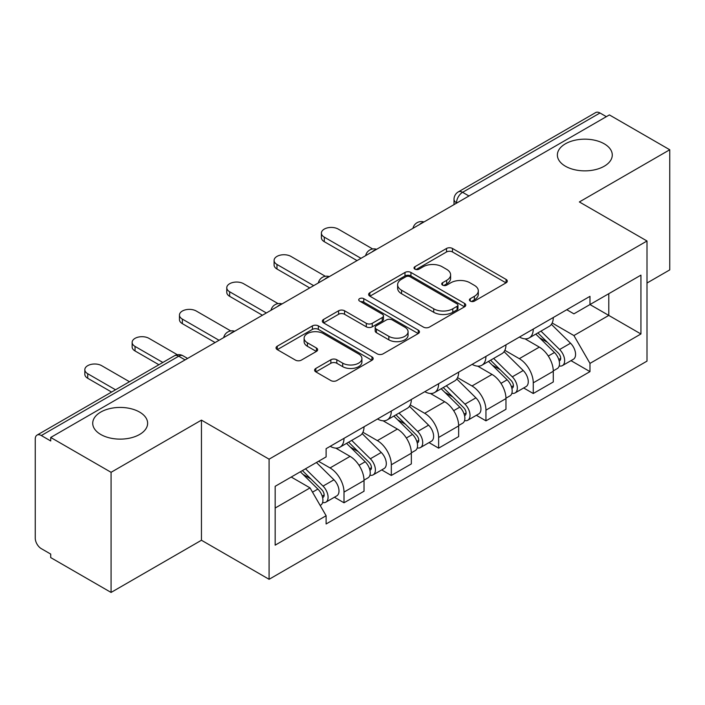 <?xml version="1.0" encoding="UTF-8"?>
<svg xmlns="http://www.w3.org/2000/svg" width="705" height="705" viewBox="0 0 705 705"><rect width="100%" height="100%" fill="white"/><g stroke="black" fill="none" stroke-linecap="round" stroke-linejoin="round"><path stroke-width="1.06" d="M470.261 301.106A2.943 1.701 0 0 0 474.43 301.106L506.067 282.846A4.212 2.432 0 0 0 507.3 281.128A4.212 2.432 0 0 0 506.067 279.409L452.478 248.468A4.212 2.432 0 0 0 446.521 248.468L414.892 266.728A2.943 1.701 0 0 0 414.029 267.935A2.943 1.701 0 0 0 414.892 269.134A2.943 1.701 0 0 0 419.061 269.134L423.15 266.772A13.474 7.781 0 0 1 442.202 266.772L446.67 269.354A13.474 7.781 0 0 1 450.618 274.853A13.474 7.781 0 0 1 446.67 280.352L442.581 282.714A2.943 1.701 0 0 0 441.718 283.921A2.943 1.701 0 0 0 442.581 285.12A2.943 1.701 0 0 0 446.75 285.12L450.839 282.758A13.474 7.781 0 0 1 469.891 282.758L474.359 285.34A13.474 7.781 0 0 1 478.307 290.839A13.474 7.781 0 0 1 474.359 296.338L470.261 298.7A2.943 1.701 0 0 0 469.398 299.898A2.943 1.701 0 0 0 470.261 301.106L470.261 298.7M139.581 412.072A27.451 15.845 0 0 0 109.672 408.636A27.451 15.845 0 0 0 92.725 423.282A27.451 15.845 0 0 0 100.762 434.483A27.451 15.845 0 0 0 130.681 437.92A27.451 15.845 0 0 0 147.627 423.282A27.451 15.845 0 0 0 139.581 412.072M604.238 143.811A27.451 15.845 0 0 0 574.319 140.374A27.451 15.845 0 0 0 557.373 155.012A27.451 15.845 0 0 0 565.419 166.221A27.451 15.845 0 0 0 595.328 169.658A27.451 15.845 0 0 0 612.275 155.012A27.451 15.845 0 0 0 604.238 143.811M315.831 368.442A4.212 2.432 0 0 0 314.597 370.16A4.212 2.432 0 0 0 315.831 371.879L330.865 380.559A4.212 2.432 0 0 0 336.814 380.559L371.949 360.273A4.212 2.432 0 0 0 373.183 358.554A4.212 2.432 0 0 0 371.949 356.836L318.36 325.895A4.212 2.432 0 0 0 312.403 325.895L277.276 346.181A4.212 2.432 0 0 0 276.043 347.9A4.212 2.432 0 0 0 277.276 349.618L295.439 360.105A4.212 2.432 0 0 0 301.387 360.105L316.422 351.425A4.212 2.432 0 0 0 317.655 349.706A4.212 2.432 0 0 0 316.422 347.988L307.415 342.789A11.262 6.504 0 0 1 304.119 338.188A11.262 6.504 0 0 1 311.072 332.178A11.262 6.504 0 0 1 323.348 333.588L358.625 353.963A11.262 6.504 0 0 1 361.921 358.554A11.262 6.504 0 0 1 354.967 364.564A11.262 6.504 0 0 1 342.7 363.154L336.814 359.762A4.212 2.432 0 0 0 330.865 359.762L315.831 368.442L315.831 371.879M269.09 459.175L201.454 420.127L111.073 472.306L50.716 437.461L609.393 114.915L669.75 149.76L579.369 201.947L647.005 240.995L269.09 459.175L269.09 579.298L647.005 361.119L647.005 240.995M423.449 327.102A4.212 2.432 0 0 0 429.407 327.102L464.533 306.825A4.212 2.432 0 0 0 465.767 305.098A4.212 2.432 0 0 0 464.533 303.379L410.945 272.447A4.212 2.432 0 0 0 404.996 272.447L369.861 292.725A4.212 2.432 0 0 0 368.627 294.443A4.212 2.432 0 0 0 369.861 296.162L423.449 327.102M360.766 301.74A2.943 1.701 0 0 1 363.762 302.154L363.762 298.656L418.241 330.107A4.212 2.432 0 0 1 419.475 331.826A4.212 2.432 0 0 1 418.241 333.544L383.115 353.831A4.212 2.432 0 0 1 377.157 353.831L323.569 322.89L323.569 319.453A4.212 2.432 0 0 0 322.335 321.172A4.212 2.432 0 0 0 323.569 322.89M323.569 319.453L338.603 310.773A4.212 2.432 0 0 1 344.56 310.773L366.292 323.322A4.212 2.432 0 0 0 372.249 323.322L382.216 317.567A4.212 2.432 0 0 0 383.45 315.84A4.212 2.432 0 0 0 382.216 314.122L359.594 301.061A2.943 1.701 0 0 1 358.73 299.863A2.943 1.701 0 0 1 360.546 298.286A2.943 1.701 0 0 1 363.762 298.656M111.073 472.306L111.073 592.438L50.716 557.593L50.716 554.086L41.313 548.657A8.575 4.953 -120 0 1 35.25 538.153L35.25 439.039A8.575 4.953 -120 0 1 37.03 435.108L174.417 355.787A8.575 4.953 60 0 1 178.709 356.21L41.313 435.54A8.575 4.953 -120 0 0 37.03 435.108M647.005 283.022L669.75 269.892L669.75 149.76M111.073 592.438L201.454 540.25L269.09 579.298M50.716 437.461L50.716 440.969L41.313 435.54M468.966 195.99L462.595 192.315A8.575 4.953 60 0 0 458.312 191.892L595.699 112.562A8.575 4.953 60 0 1 599.99 112.985L462.595 192.315A8.575 4.953 120 0 0 456.532 202.82L456.532 203.172M606.362 116.669L599.99 112.985M533.262 329.076A19.731 11.395 60 0 1 529.182 337.933L549.195 326.371A19.731 11.395 -120 0 0 553.284 317.514M504.859 350.323L519.312 358.669A19.731 11.395 60 0 1 533.262 382.833L553.284 371.271A19.731 11.395 -120 0 0 539.334 347.107L525.005 338.841M553.284 371.271L553.284 381.96L533.262 393.513L523.665 387.97M529.182 337.933A19.731 11.395 60 0 1 519.47 337.043M533.262 382.833L533.262 393.513M485.948 356.386A19.731 11.395 60 0 1 481.867 365.243L501.881 353.69A19.731 11.395 -120 0 0 505.97 344.833M476.351 415.289L485.948 420.832L505.97 409.27L505.97 398.589A19.731 11.395 -120 0 0 492.02 374.425L477.69 366.151M481.867 365.243A19.731 11.395 60 0 1 472.147 364.353M457.545 377.633L471.998 385.979A19.731 11.395 60 0 1 485.948 410.151L485.948 420.832M438.633 383.705A19.731 11.395 60 0 1 434.553 392.562L454.566 381.008A19.731 11.395 -120 0 0 458.655 372.152M429.037 442.608L438.633 448.151L458.655 436.589L458.655 425.908A19.731 11.395 -120 0 0 444.705 401.744L430.376 393.469M434.553 392.562A19.731 11.395 60 0 1 424.833 391.672M410.231 404.952L424.683 413.297A19.731 11.395 60 0 1 438.633 437.461L438.633 448.151M391.319 411.024A19.731 11.395 60 0 1 387.239 419.88L407.252 408.327A19.731 11.395 -120 0 0 411.341 399.462M381.722 469.927L391.319 475.461L411.341 463.908L411.341 453.227A19.731 11.395 -120 0 0 397.391 429.063L383.062 420.788M387.239 419.88A19.731 11.395 60 0 1 377.519 418.99M362.916 432.271L377.369 440.616A19.731 11.395 60 0 1 391.319 464.78L391.319 475.461M344.005 438.343A19.731 11.395 60 0 1 339.925 447.199L359.938 435.637A19.731 11.395 -120 0 0 364.027 426.781M334.408 497.236L344.005 502.78L364.027 491.226L364.027 480.546A19.731 11.395 -120 0 0 350.077 456.373L335.747 448.107M339.925 447.199A19.731 11.395 60 0 1 330.204 446.309M318.528 461.282L330.055 467.935A19.731 11.395 60 0 1 344.005 492.099L344.005 502.78M566.776 309.724L573.905 313.84L640.933 275.135L608.785 293.703L608.785 315.417L573.905 335.554L552.174 323.005M275.161 508.032L310.041 487.895L326.115 515.734L275.161 545.159L275.161 486.318L326.115 456.902L326.115 448.671L589.979 296.329L589.979 304.56L640.933 333.976L589.979 363.392L573.905 335.554M640.933 275.135L640.933 333.976M326.115 515.734L326.115 523.965L589.979 371.623L589.979 363.392M201.454 420.127L201.454 540.25M310.041 487.895L291.236 477.038M570.979 360.652L589.979 371.623M471.442 301.52L474.359 299.837A13.474 7.781 0 0 0 478.307 294.337L478.307 290.839M450.618 274.853L450.618 278.352A13.474 7.781 0 0 1 446.67 283.851L443.753 285.534M506.005 282.872L452.478 251.967A4.212 2.432 0 0 0 446.521 251.967L416.073 269.548M464.48 306.851L410.945 275.946A4.212 2.432 0 0 0 404.996 275.946L369.922 296.197M457.096 306.305A2.943 1.701 0 0 0 457.95 305.098A2.943 1.701 0 0 0 457.096 303.899L410.054 276.739A2.943 1.701 0 0 0 405.886 276.739L401.568 279.233A13.474 7.781 0 0 0 397.62 284.732A13.474 7.781 0 0 0 401.568 290.231L433.725 308.799A13.474 7.781 0 0 0 452.777 308.799L457.096 306.305L457.096 309.803A2.943 1.701 0 0 0 457.95 308.605L457.95 305.098M397.62 284.732L397.62 288.239A13.474 7.781 0 0 0 401.568 293.738L401.568 290.231M457.096 309.803L452.777 312.297A13.474 7.781 0 0 1 433.725 312.297L401.568 293.738M323.621 322.925L338.603 314.28L338.603 310.773M383.45 315.84L383.45 319.347A4.212 2.432 0 0 1 382.216 321.066L372.249 326.82A4.212 2.432 0 0 1 366.292 326.82L344.56 314.28A4.212 2.432 0 0 0 338.603 314.28M363.762 302.154L418.188 333.58M388.843 336.338A11.262 6.504 0 0 0 401.119 337.748A11.262 6.504 0 0 0 408.072 331.747A11.262 6.504 0 0 0 404.767 327.146L392.341 319.973A4.212 2.432 0 0 0 386.384 319.973L376.408 325.728A4.212 2.432 0 0 0 375.183 327.446A4.212 2.432 0 0 0 376.408 329.164L388.843 336.338L388.843 339.845A11.262 6.504 0 0 0 401.119 341.255A11.262 6.504 0 0 0 408.072 335.245L408.072 331.747M375.183 327.446L375.183 330.945A4.212 2.432 0 0 0 376.408 332.663L376.408 329.164M388.843 339.845L376.408 332.663M361.921 358.554L361.921 362.062A11.262 6.504 0 0 1 354.967 368.063A11.262 6.504 0 0 1 342.7 366.653L336.814 363.26A4.212 2.432 0 0 0 330.865 363.26L315.884 371.905M304.119 338.188L304.119 341.687A11.262 6.504 0 0 0 307.415 346.287L307.415 342.789M316.369 351.46L307.415 346.287M371.887 360.308L318.36 329.402A4.212 2.432 0 0 0 312.403 329.402L277.329 349.654M535.809 334.099L554.447 352.491A10.725 6.195 60 0 1 557.276 368.565L553.275 370.874M539.528 337.765L547.433 342.33M372.698 248.98L338.241 229.09A9.861 5.693 -0 0 0 327.49 227.856A9.861 5.693 -0 0 0 321.401 233.117A9.861 5.693 -0 0 0 324.291 237.144L360.995 258.33M537.88 332.91L558.289 353.046A5.146 2.97 60 0 1 559.647 360.757A5.146 2.97 60 0 1 559.18 360.942M540.964 331.121L559.611 349.513A10.725 6.195 60 0 1 562.44 365.587A10.725 6.195 60 0 1 559.197 365.93M551.398 324.335L570.53 343.212A10.725 6.195 60 0 1 573.359 359.286L562.44 365.587M357.047 260.603L324.291 241.692A9.861 5.693 180 0 1 321.401 237.664L321.401 233.117M488.495 361.418L507.133 379.81A10.725 6.195 60 0 1 509.962 395.884L505.961 398.193M492.213 365.084L500.118 369.649M325.384 276.298L290.927 256.4A9.861 5.693 -0 0 0 280.176 255.166A9.861 5.693 -0 0 0 274.086 260.427A9.861 5.693 -0 0 0 276.977 264.454L313.681 285.648M490.565 360.22L510.975 380.356A5.146 2.97 60 0 1 512.332 388.076A5.146 2.97 60 0 1 511.865 388.261M493.65 358.44L512.297 376.831A10.725 6.195 60 0 1 515.126 392.905A10.725 6.195 60 0 1 511.883 393.249M504.084 351.654L523.216 370.522A10.725 6.195 60 0 1 526.045 386.604L515.126 392.905M309.733 287.922L276.977 269.01A9.861 5.693 180 0 1 274.086 264.983L274.086 260.427M441.18 388.737L459.819 407.12A10.725 6.195 60 0 1 462.647 423.203L458.647 425.512M444.899 392.403L452.804 396.959M278.07 303.608L243.613 283.718A9.861 5.693 -0 0 0 232.862 282.485A9.861 5.693 -0 0 0 226.772 287.746A9.861 5.693 -0 0 0 229.663 291.773L266.358 312.967M443.251 387.538L463.661 407.675A5.146 2.97 60 0 1 465.018 415.395A5.146 2.97 60 0 1 464.551 415.58M446.336 385.758L464.983 404.15A10.725 6.195 60 0 1 467.812 420.224A10.725 6.195 60 0 1 464.569 420.568M456.77 378.973L475.901 397.84A10.725 6.195 60 0 1 478.73 413.923L467.812 420.224M262.419 315.241L229.663 296.329A9.861 5.693 180 0 1 226.772 292.302L226.772 287.746M393.866 416.047L412.504 434.439A10.725 6.195 60 0 1 415.333 450.513L411.332 452.83M397.585 419.722L405.49 424.278M230.755 330.927L196.298 311.037A9.861 5.693 -0 0 0 185.547 309.803A9.861 5.693 -0 0 0 179.458 315.064A9.861 5.693 -0 0 0 182.348 319.092L219.043 340.277M395.937 414.857L416.347 434.994A5.146 2.97 60 0 1 417.704 442.714A5.146 2.97 60 0 1 417.237 442.899M399.021 413.077L417.66 431.46A10.725 6.195 60 0 1 420.488 447.543A10.725 6.195 60 0 1 417.254 447.887M409.455 406.291L428.578 425.159A10.725 6.195 60 0 1 431.407 441.233L420.488 447.543M215.104 342.56L182.348 323.648A9.861 5.693 180 0 1 179.458 319.621L179.458 315.064M346.552 443.366L365.19 461.757A10.725 6.195 60 0 1 368.019 477.831L364.018 480.14M350.27 447.032L358.175 451.597M177.378 354.747L148.984 338.356A9.861 5.693 -0 0 0 138.233 337.122A9.861 5.693 -0 0 0 132.143 342.383A9.861 5.693 -0 0 0 135.034 346.411L162.855 362.467M348.623 442.176L369.032 462.313A5.146 2.97 60 0 1 370.389 470.024A5.146 2.97 60 0 1 369.922 470.217M351.707 440.387L370.345 458.779A10.725 6.195 60 0 1 373.174 474.853A10.725 6.195 60 0 1 369.94 475.196M362.141 433.601L381.264 452.478A10.725 6.195 60 0 1 384.093 468.552L373.174 474.853M158.907 364.741L135.034 350.958A9.861 5.693 180 0 1 132.143 346.93L132.143 342.383M300.348 471.777L317.876 489.076A10.725 6.195 60 0 1 320.704 505.15L320.176 505.459M302.956 474.35L310.861 478.915M129.491 381.731L101.67 365.675A9.861 5.693 -0 0 0 90.919 364.432A9.861 5.693 -0 0 0 84.829 369.702A9.861 5.693 -0 0 0 87.72 373.729L115.541 389.786M302.419 470.587L321.718 489.631A5.146 2.97 60 0 1 323.075 497.342A5.146 2.97 60 0 1 322.608 497.527M305.503 468.799L323.031 486.098A10.725 6.195 60 0 1 325.86 502.172A10.725 6.195 60 0 1 322.626 502.515M316.422 462.498L333.95 479.797A10.725 6.195 60 0 1 336.779 495.871L325.86 502.172M111.593 392.059L87.72 378.277A9.861 5.693 180 0 1 84.829 374.249L84.829 369.702M456.831 202.996L456.532 202.82A8.575 4.953 0 0 1 454.02 199.321L454.02 204.617M391.319 464.78L411.341 453.227M438.633 437.461L458.655 425.908M485.948 410.151L505.97 398.589M344.005 492.099L364.027 480.546M330.055 467.935L350.077 456.373M377.369 440.616L397.391 429.063M424.683 413.297L444.705 401.744M471.998 385.979L492.02 374.425M519.312 358.669L539.334 347.107M423.247 222.392A8.575 4.953 120 0 0 419.457 224.578M375.932 249.702A8.575 4.953 120 0 0 372.143 251.896M328.609 277.021A8.575 4.953 120 0 0 324.829 279.206M281.295 304.34A8.575 4.953 120 0 0 277.514 306.525M233.981 331.658A8.575 4.953 120 0 0 230.2 333.844M185.08 359.894L178.709 356.21A8.575 4.953 120 0 1 183 355.787A8.575 8.575 0 0 0 174.417 355.787M474.359 299.837L474.359 296.338M442.581 285.12L442.581 282.714M446.67 283.851L446.67 280.352M414.892 269.134L414.892 266.728M446.521 251.967L446.521 248.468M452.478 251.967L452.478 248.468M506.067 282.846L506.067 279.409M369.861 296.162L369.861 292.725M404.996 275.946L404.996 272.447M410.945 275.946L410.945 272.447M464.533 306.825L464.533 303.379M433.725 312.297L433.725 308.799M452.777 312.297L452.777 308.799M344.56 314.28L344.56 310.773M366.292 326.82L366.292 323.322M372.249 326.82L372.249 323.322M382.216 321.066L382.216 317.567M418.241 333.544L418.241 330.107M330.865 363.26L330.865 359.762M336.814 363.26L336.814 359.762M342.7 366.653L342.7 363.154M316.422 351.425L316.422 347.988M277.276 349.618L277.276 346.181M312.403 329.402L312.403 325.895M318.36 329.402L318.36 325.895M371.949 360.273L371.949 356.836M554.447 352.491L548.296 356.043M560.713 358.404L558.783 359.524M570.53 343.212L559.611 349.513M324.291 241.692L324.291 237.144M507.133 379.81L500.982 383.361M513.399 385.723L511.469 386.833M523.216 370.522L512.297 376.831M276.977 269.01L276.977 264.454M459.819 407.12L453.667 410.68M466.084 413.042L464.154 414.152M475.901 397.84L464.983 404.15M229.663 296.329L229.663 291.773M412.504 434.439L406.353 437.999M418.77 440.352L416.84 441.471M428.578 425.159L417.66 431.46M182.348 323.648L182.348 319.092M365.19 461.757L359.03 465.309M371.456 467.671L369.526 468.79M381.264 452.478L370.345 458.779M135.034 350.958L135.034 346.411M317.876 489.076L312.509 492.169M324.141 494.989L322.211 496.1M333.95 479.797L323.031 486.098M87.72 378.277L87.72 373.729M423.969 221.969A8.575 8.575 0 0 0 412.963 228.323M376.655 249.288A8.575 8.575 0 0 0 365.648 255.642M329.341 276.598A8.575 8.575 0 0 0 318.334 282.961M282.026 303.917A8.575 8.575 0 0 0 271.02 310.27M234.712 331.235A8.575 8.575 0 0 0 223.705 337.589M187.592 358.44L183 355.787M458.312 191.892A8.575 8.575 0 0 0 454.02 199.321"/></g></svg>
